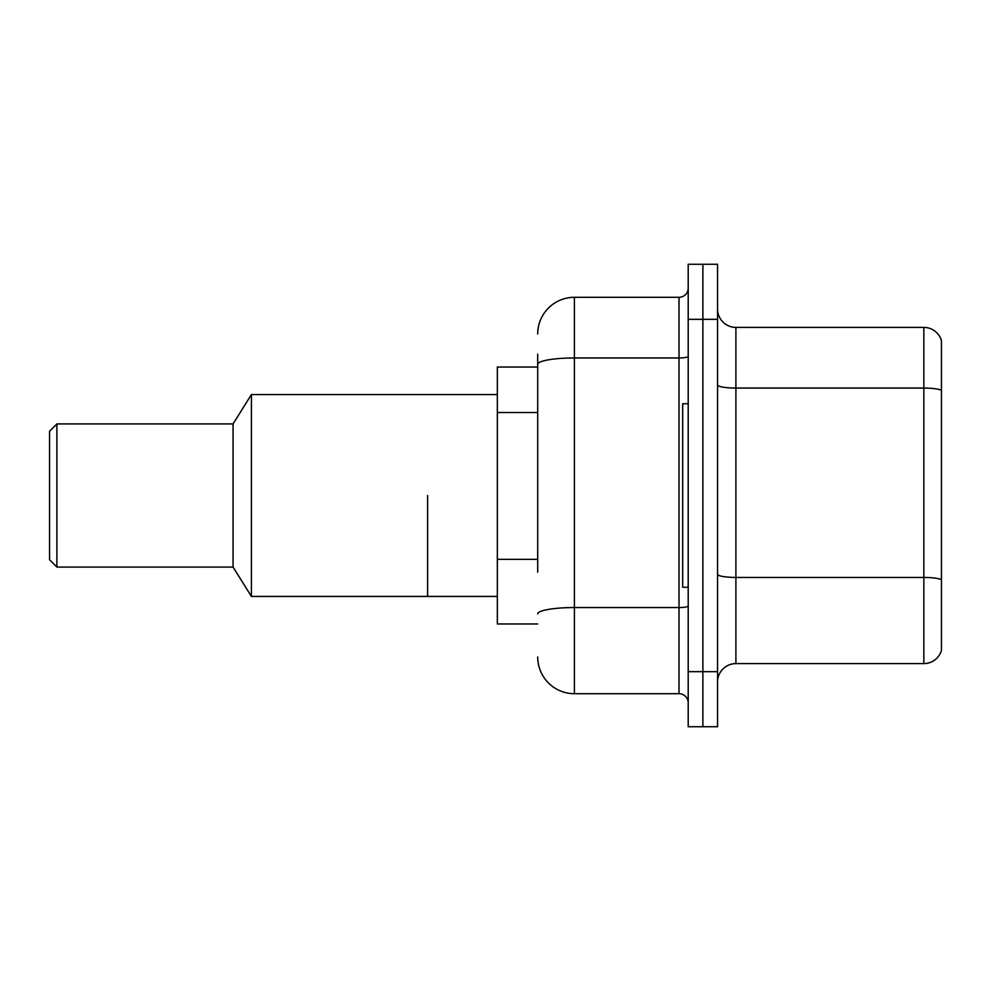 <?xml version="1.0" encoding="UTF-8"?>
<svg xmlns="http://www.w3.org/2000/svg" width="991" height="991" viewBox="0 0 991 991"><rect width="100%" height="100%" fill="white"/><g stroke="black" fill="none" stroke-linecap="round" stroke-linejoin="round"><path stroke-width="1.49" d="M537.704 399.683L537.704 354.196L537.704 367.042L497.333 367.042L497.333 623.958L537.704 623.958M537.704 572.191L537.704 354.196M688.2 671.675L688.2 726.737L702.879 726.737L702.879 671.675L702.879 726.737L717.558 726.737L717.558 671.675L702.879 671.675L702.879 319.325L702.879 671.675L688.2 671.675L688.2 319.325L702.879 319.325L702.879 264.263L702.879 319.325L717.558 319.325L717.558 671.675M717.558 319.325L717.558 264.263L688.2 264.263L688.2 319.325M537.704 334.004A36.704 36.704 0 0 1 574.408 297.3L574.408 693.7L679.021 693.7L679.021 297.3A9.179 9.179 0 0 0 688.2 288.121M574.408 297.3L679.021 297.3M688.2 702.879A9.179 9.179 0 0 0 679.021 693.7M574.408 693.7A36.704 36.704 0 0 1 537.704 656.996M717.558 681.957A18.346 18.346 0 0 1 735.904 663.598L923.835 663.598L923.835 327.402L735.904 327.402A18.346 18.346 0 0 1 717.558 309.043A18.346 18.346 0 0 0 735.904 327.402L735.904 663.598M941.45 340.607A18.346 18.346 0 0 0 923.835 327.402A18.346 18.346 0 0 1 941.45 340.607L941.45 650.393A18.346 18.346 0 0 1 923.835 663.598M941.45 390.603L941.45 579.747A18.346 3.184 180 0 0 923.835 577.443L735.904 577.443A18.346 3.184 -0 0 1 717.558 574.26M688.2 403.746L682.688 403.746L682.688 587.254L688.2 587.254M427.604 495.5L427.604 596.433L427.604 495.5M497.333 394.567L251.417 394.567L251.417 596.433L497.333 596.433M251.417 394.567L233.071 423.925L233.071 567.075L251.417 596.433M233.071 423.925L56.896 423.925L56.896 567.075L233.071 567.075M56.896 423.925L49.55 431.271L49.55 559.729L56.896 567.075M537.704 412.529L497.333 412.529M537.704 559.345L497.333 559.345M688.2 605.947A9.179 1.598 0 0 1 679.021 607.545L574.408 607.545A36.704 6.38 180 0 0 537.704 613.925M537.704 364.329A36.704 6.38 180 0 1 574.408 357.962L679.021 357.962A9.179 1.598 0 0 0 688.2 356.364M941.45 390.355A18.346 3.184 180 0 0 923.835 388.063L735.904 388.063A18.346 3.184 -0 0 1 717.558 384.867"/></g></svg>
